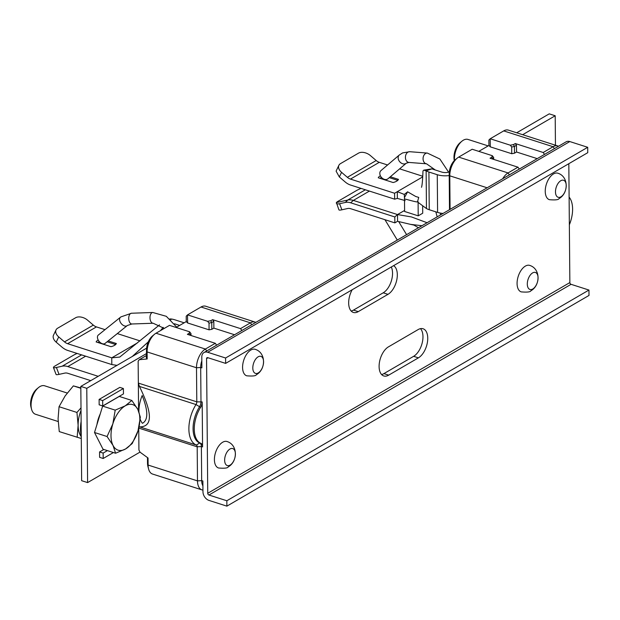 <?xml version="1.0" encoding="UTF-8"?>
<svg xmlns="http://www.w3.org/2000/svg" width="620" height="620" viewBox="0 0 620 620"><rect width="100%" height="100%" fill="white"/><g stroke="black" fill="none" stroke-linecap="round" stroke-linejoin="round"><path stroke-width="0.93" d="M107.113 341.783L115.157 344.363L116.358 343.534A10.315 4.48 179.5 0 1 115.305 344.813A10.315 4.48 179.5 0 1 110.957 346.681L96.131 341.93A10.315 4.48 179.5 0 1 98.2 339.993M114.63 345.286A8.967 3.89 -0.5 0 0 115.157 344.363M99.27 341.55A8.967 3.89 -0.5 0 0 97.968 342.519M108.19 340.915L116.358 343.534M137.47 342.868L111.755 357.833L67.611 343.681A8.967 6.433 59.8 0 1 64.511 341.891L58.714 336.923L56.188 342.17A8.967 5.627 -154.3 0 1 53.514 335.133L56.04 329.887A8.967 5.627 25.7 0 0 58.714 336.923M139.981 340.868L117.296 333.591M105.013 329.654L96.441 326.903A8.967 6.433 59.8 0 1 93.333 325.12L87.544 320.153A8.967 5.627 25.7 0 0 75.656 317.735L57.637 328.213A8.967 5.627 25.7 0 0 56.04 329.887M170.818 319.75L171.5 319.021L169.888 318.928M159.557 324.857L119.73 357.074L111.755 357.833L111.809 364.568L117.002 365.358M171.5 319.021A14.95 6.487 179.5 0 1 174.894 319.827L183.241 322.509A13.454 5.836 179.5 0 1 184.132 322.819M179.591 325.461A5.983 2.596 -0.5 0 0 178.738 325.128L174.476 323.764M146.63 348.122L80.817 386.415L81.639 480.686L87.606 482.593L86.785 388.322L146.56 353.54M86.785 388.322L80.817 386.415M163.207 327.376L160.495 330.607M148.312 341.837L132.285 356.469M56.188 342.17L61.985 347.138A16.445 11.788 -120.2 0 0 67.673 350.416L111.809 364.568M202.949 490.087A14.95 8.153 -72.2 0 1 201.934 489.885A14.95 8.153 -72.2 0 1 197.486 480.887L197.191 446.818A2.991 1.628 107.8 0 0 196.362 445.044A26.908 14.679 -72.2 0 1 196.005 404.55A2.991 1.628 107.8 0 0 196.796 401.83L196.501 367.761A14.95 8.153 -72.2 0 1 205.391 349.052L215.303 343.294L187.387 334.343L189.185 333.289L189.612 331.801L169.516 325.361L156.008 333.219A14.95 8.153 107.8 0 0 154.527 334.257A14.95 8.153 107.8 0 0 147.111 351.928L147.173 358.98L139.26 359.693L138.151 361.142L138.585 411.021M138.741 428.211L138.927 450.027L140.066 452.189L148.041 458.002L148.102 465.054A14.95 8.153 107.8 0 0 148.591 468.999A14.95 8.153 107.8 0 0 152.543 474.044L201.934 489.885M140.019 452.096L87.606 482.593M123.403 388.523L119.823 387.376L99.107 399.427L99.153 404.814L102.726 405.961L123.45 393.909L123.403 388.523L102.68 400.574L102.726 405.961M103.834 449.469L99.564 451.949L99.611 457.335L103.191 458.49L113.406 452.538M100.215 413.982A21.87 11.935 107.8 0 0 96.96 424.522M139.26 359.693L146.576 355.438M176.126 327.476L186.256 321.586L186.209 316.2L187.535 314.875L207.63 321.315L210.808 320.711L212.606 319.664L213.815 321.392L213.869 328.127L211.831 329.313L209.072 329.84L187.604 322.958L187.535 314.875L201.043 307.009L250.434 322.849A14.95 8.153 -72.2 0 1 255.115 322.082A14.95 8.153 -72.2 0 1 255.828 322.377M154.527 334.257L152.458 335.978A11.958 6.526 107.8 0 0 146.529 350.114L146.328 357.756L147.173 358.98M147.467 457.591L147.513 463.241A11.958 6.526 107.8 0 0 147.909 466.395L148.591 468.999M186.256 321.586L187.604 322.958M234.554 334.761L213.869 328.127M212.606 319.664L240.521 328.615L241.847 330.514M207.63 321.315L209.017 323.105L211.769 322.578L213.815 321.392M210.808 320.711L211.769 322.578L211.831 329.313M209.017 323.105L209.072 329.84M240.521 328.615L250.434 322.849L251.759 324.748M255.115 322.082L205.724 306.241A14.95 8.153 107.8 0 0 201.043 307.009M391.298 267.003A15.694 8.564 -72.2 0 1 383.207 292.81L353.478 310.108A15.694 8.564 -72.2 0 1 351.16 311.023M420.484 328.647A15.694 8.564 -72.2 0 1 422.197 342.93A15.694 8.564 -72.2 0 1 413.641 356.314L383.912 373.612A15.694 8.564 -72.2 0 1 381.594 374.534M201.818 360.879A11.958 6.526 107.8 0 0 200.686 367.482L201.88 367.862L201.787 357.089A7.471 5.355 59.8 0 1 203.996 352.54A7.471 5.355 59.8 0 1 207.692 352.269L225.587 358.004L225.633 363.39L207.739 357.655A1.496 1.069 -120.2 0 0 207.003 357.709A1.496 1.069 -120.2 0 0 206.561 358.624L207.739 493.295A1.496 1.069 -120.2 0 0 208.94 495.024L226.835 500.759L226.881 506.145L208.987 500.41A7.471 5.355 59.8 0 1 202.965 491.761L202.872 480.988L201.678 480.608A11.958 6.526 107.8 0 0 202.911 485.832M202.57 446.919L202.182 401.93A5.983 3.263 -72.2 0 1 200.601 407.371A23.916 13.051 107.8 0 0 200.911 443.362A5.983 3.263 -72.2 0 1 202.57 446.919L201.376 446.539L201.678 480.608L197.486 480.887L148.102 465.054L147.513 463.241M146.529 350.114L147.111 351.928L196.501 367.761L200.686 367.482L200.988 401.551A5.983 3.263 107.8 0 1 199.408 406.991A23.916 13.051 107.8 0 0 199.718 442.982A5.983 3.263 107.8 0 1 201.376 446.539L197.191 446.818L138.764 428.087M139.004 427.087L139.763 426.901C152.714 426.7 152.59 413.207 139.415 386.407L138.345 383.09L196.796 401.83L202.182 401.93M138.919 411.827A23.916 13.051 107.8 0 1 142.189 395.529C148.226 410.858 148.312 420.12 142.43 423.305A23.916 13.051 107.8 0 1 140.19 419.298M203.996 352.54L566.114 141.833A7.471 5.355 59.8 0 1 569.811 141.561L587.706 147.297L587.752 152.683L225.633 363.39M215.303 343.294L216.628 345.193M189.612 331.801L190.999 333.591L191.014 335.505M190.077 335.203L190.999 333.591M190.635 335.381L189.185 333.289M568.819 163.703L569.857 282.581A1.496 1.069 -120.2 0 0 571.059 284.317L588.954 290.051L589 295.438L226.881 506.145M515.274 143.546L543.19 152.497L553.094 146.731A14.95 8.153 -72.2 0 1 557.783 145.964L508.392 130.13A14.95 8.153 107.8 0 0 503.711 130.898L490.195 138.756L510.291 145.204L513.476 144.6L515.274 143.546L516.476 145.274L516.538 152.008L537.222 158.642M543.19 152.497L544.515 154.403M516.538 152.008L514.491 153.202L511.74 153.721L490.265 146.839L488.924 145.468L478.795 151.365M502.704 178.731A14.95 8.153 -72.2 0 1 508.059 172.941L517.964 167.175L519.289 169.074M517.964 167.175L490.048 158.224L491.854 157.178L492.28 155.69L493.667 157.472L493.683 159.387M488.924 145.468L488.878 140.081L490.195 138.756L490.265 146.839M492.28 155.69L472.184 149.242L458.668 157.108A14.95 8.153 107.8 0 0 457.196 158.147L455.127 159.867A11.958 6.526 107.8 0 0 449.198 174.003L449.508 209.684M569.346 224.812A23.916 13.051 107.8 0 0 569.106 197.114M557.783 145.964A14.95 8.153 -72.2 0 1 558.496 146.266M513.476 144.6L514.437 146.467L511.686 146.994L510.291 145.204M511.686 146.994L511.74 153.721M522.652 134.703L555.195 115.769L555.45 145.22M546.778 142.437L542.903 141.197M437.178 216.861L435.821 211.838M404.604 210.436L397.505 214.567L353.361 200.415A16.445 11.788 -120.2 0 0 347.704 200.051L336.397 202.554A8.967 1.395 -20.9 0 1 338.241 201.174L356.26 190.689A8.967 1.395 -20.9 0 1 361.065 188.403M427.079 222.735L411.44 216.938L397.505 214.567L394.808 216.953L350.664 202.794A15.546 11.145 -120.2 0 0 345.317 202.453L339.574 203.724C337.187 204.213 336.125 203.825 336.397 202.554L338.915 209.847A8.967 1.395 159.1 0 0 341.891 209.8L347.634 208.522A8.967 6.433 -120.2 0 1 350.719 208.723L394.863 222.874L397.56 221.301L397.505 214.567M394.808 216.953L394.863 222.874M421.925 225.734L410.44 224.347L397.56 221.301M516.685 132.788L549.235 113.855L555.195 115.769M449.306 171.911A5.983 2.596 179.5 0 1 441.765 172.073L433.419 169.4A7.471 3.247 179.5 0 1 432.032 168.818L423.77 170.143L422.979 170.957C422.646 180.118 422.15 185.558 421.499 187.294M432.032 168.818L426.134 170.849A14.95 6.487 -0.5 0 0 428.916 172.019L437.263 174.701A13.454 5.836 -0.5 0 0 449.206 175.553M418.089 201.632C418.074 202.996 407.27 199.322 404.504 199.012L404.31 194.44L407.604 191.812L415.733 196.494L418.732 197.416L417.477 201.911L426.459 208.56L426.134 170.849L423.77 170.143M404.31 194.44L397.304 191.673L397.358 198.408L405.209 200.601M422.716 176.886L394.599 193.246L350.463 179.095A8.967 6.433 59.8 0 1 347.363 177.312L341.566 172.337L339.341 176.956L345.138 181.924A15.546 11.145 -120.2 0 0 350.509 185.024L394.653 199.175L397.358 198.408M404.674 197.207L407.604 191.812M404.504 199.012L404.612 211.482L418.213 215.838L418.097 202.353M418.213 215.838L422.716 213.218L422.654 205.778M394.653 199.175L394.599 193.246M422.747 176.258L399.644 168.849M387.578 164.982L379.285 162.324A8.967 6.433 59.8 0 1 376.185 160.534L370.388 155.566A8.967 5.627 25.7 0 0 358.5 153.148L340.481 163.633A8.967 5.627 25.7 0 0 338.884 165.308A8.967 5.627 25.7 0 0 341.566 172.337M390.337 176.762L398.489 179.374A10.315 4.48 179.5 0 1 397.428 180.645A10.315 4.48 179.5 0 1 393.08 182.52L378.254 177.762A10.315 4.48 179.5 0 1 380.385 175.793M396.754 181.118A8.967 3.89 -0.5 0 0 397.281 180.195L398.489 179.374M381.424 177.374A8.967 3.89 -0.5 0 0 380.091 178.351M397.281 180.195L389.306 177.638M339.341 176.956L336.125 171.198A8.967 5.627 -154.3 0 1 336.365 170.547L338.884 165.308M426.459 208.56A14.95 6.487 -0.5 0 0 429.242 209.731L437.596 212.404A13.454 5.836 -0.5 0 0 443.06 213.435M454.514 160.425A14.95 8.153 -72.2 0 1 461.854 141.251A14.95 8.153 -72.2 0 1 468.015 139.438L488.173 145.901M454.336 160.596A12.524 6.836 -72.2 0 1 460.18 142.647L461.854 141.251M516.476 145.274L514.437 146.467L514.491 153.202M492.745 159.084L493.667 157.472M491.854 157.178L493.303 159.27M457.196 158.147A14.95 8.153 107.8 0 0 449.779 175.817L450.074 209.351M226.835 500.759L588.954 290.051M393.584 265.67A15.694 8.564 -72.2 0 1 396.839 279.604A15.694 8.564 -72.2 0 1 387.981 294.337L358.252 311.635A15.694 8.564 -72.2 0 1 353.338 312.441A15.694 8.564 -72.2 0 1 352.207 289.742M418.159 329.569A15.694 8.564 -72.2 0 1 423.08 328.763A15.694 8.564 -72.2 0 1 427.428 342.209A15.694 8.564 -72.2 0 1 418.407 357.849L388.686 375.147A15.694 8.564 -72.2 0 1 383.764 375.953A15.694 8.564 -72.2 0 1 379.417 362.506A15.694 8.564 -72.2 0 1 388.438 346.867L418.159 329.569M553.513 173.925A13.904 7.587 -72.2 0 1 557.868 173.213C568.982 176.592 568.54 193.463 559.046 198.578C558.55 199.818 555.326 200.19 549.382 199.687A13.904 7.587 -72.2 0 1 545.523 187.775A13.904 7.587 -72.2 0 1 553.513 173.925M525.349 266.112A13.904 7.587 -72.2 0 1 529.705 265.399C540.818 268.786 540.376 285.657 530.883 290.772C530.387 292.012 527.163 292.377 521.211 291.88A13.904 7.587 -72.2 0 1 517.359 279.969A13.904 7.587 -72.2 0 1 525.349 266.112M250.852 350.037A13.904 7.587 -72.2 0 1 255.2 349.324C266.313 352.71 265.879 369.582 256.385 374.697C255.89 375.937 252.665 376.301 246.713 375.805A13.904 7.587 -72.2 0 1 242.862 363.894A13.904 7.587 -72.2 0 1 250.852 350.037M222.681 442.231A13.904 7.587 -72.2 0 1 227.036 441.518C238.15 444.896 237.708 461.768 228.214 466.883C227.718 468.123 224.494 468.495 218.542 467.992A13.904 7.587 -72.2 0 1 214.69 456.08A13.904 7.587 -72.2 0 1 222.681 442.231M225.587 358.004L587.706 147.297M76.973 353.516L76.973 353.516A8.967 1.395 -20.9 0 0 73.408 355.276L55.389 365.761A8.967 1.395 -20.9 0 0 53.436 367.536A8.967 1.395 -20.9 0 0 56.412 367.482L62.155 366.211A16.445 11.788 59.8 0 1 67.812 366.575L98.177 376.309M90.737 380.641L67.874 373.31A8.967 6.433 -120.2 0 0 64.782 373.108L59.04 374.379A8.967 1.395 159.1 0 1 56.064 374.433L53.436 367.536M99.107 399.427L102.68 400.574M99.564 451.949L103.137 453.096L103.191 458.49M107.407 450.616L103.137 453.096M131.843 400.458L119.28 396.428L102.641 406.108L94.504 432.496L103.013 449.206L115.576 453.236L125.604 448.942L132.223 443.548L137.989 430.9L140.352 417.159L137.803 409.355L131.843 400.458L125.225 405.844L115.204 410.138L112.84 423.879L107.066 436.526L113.026 445.424L115.576 453.236M94.504 432.496L107.066 436.526M102.641 406.108L115.204 410.138M125.604 448.942A23.916 13.051 107.8 0 0 137.989 430.9A23.916 13.051 107.8 0 0 137.803 409.355A23.916 13.051 107.8 0 0 125.225 405.844A23.916 13.051 107.8 0 0 112.84 423.879A23.916 13.051 107.8 0 0 113.026 445.424A23.916 13.051 107.8 0 0 125.604 448.942M81.251 436.286A29.899 16.314 -72.2 0 1 81.127 421.375M81.026 410.285A23.916 13.051 107.8 0 0 78.12 425.235A23.916 13.051 107.8 0 0 81.259 436.674M80.832 388.283L73.354 385.888L65.123 395.955L59.047 406.712L58.078 418.81L59.264 431.597L81.274 438.511M80.832 387.934L73.354 385.888M81.003 407.859L76.942 412.447L59.047 406.712M76.942 412.447L78.12 425.235L77.159 437.332M58.164 421.522L35.511 414.261A14.95 8.153 107.8 0 1 32.333 411.3A14.95 8.153 -72.2 0 1 31.55 409.208A14.95 8.153 -72.2 0 1 38.479 387.601A14.95 8.153 -72.2 0 1 44.64 385.795L67.239 393.041M31.55 409.208L31 407.1A12.524 6.836 -72.2 0 1 36.805 388.996L38.479 387.601M399.311 155.008L380.974 170.593A5.379 4.045 49.6 0 0 381.029 176.87A5.379 4.045 49.6 0 0 387.221 179.25A5.379 4.045 49.6 0 0 387.942 178.792L406.278 163.207A5.379 4.045 49.6 0 1 405.558 163.665A5.379 4.045 49.6 0 1 399.365 161.278A5.379 4.045 49.6 0 1 399.311 155.008L402.574 152.923L409.719 151.706A5.379 3.875 94.4 0 0 408.262 151.977A5.379 3.875 94.4 0 0 405.433 157.79A5.379 3.875 94.4 0 0 408.89 162.432L426.529 163.796L435.31 170.004M105.136 343.372A5.379 3.379 -128.8 0 1 105.09 343.41A5.379 3.379 -128.8 0 1 105.043 343.449A5.379 3.379 -128.8 0 1 99.053 341.295A5.379 3.379 -128.8 0 1 98.348 335.017A5.379 3.379 -128.8 0 1 98.394 334.978M96.441 326.903L67.611 343.681M178.738 325.128L178.746 325.957M93.333 325.12L64.511 341.891M139.763 426.901L196.362 445.044L199.718 442.982L200.911 443.362M200.601 407.371L196.005 404.55L139.415 386.407M156.008 333.219L205.391 349.052L206.716 350.959M207.692 352.269L569.811 141.561M458.668 157.108L508.059 172.941L509.384 174.84M503.711 130.898L553.094 146.731L554.419 148.637M350.664 202.794L353.361 200.415L369.412 191.084M345.317 202.453L347.704 200.051L365.358 189.782M339.574 203.724L341.891 209.8M347.363 177.312L376.185 160.534M350.463 179.095L379.285 162.324M437.596 212.404L437.263 174.701M429.242 209.731L428.916 172.019M449.198 174.003L449.779 175.817L487.134 187.79M208.94 495.024L571.059 284.317M207.739 493.295L569.857 282.581M206.561 358.624L208.049 357.756M353.478 310.108L358.252 311.635M387.981 294.337L383.207 292.81M413.641 356.314L418.407 357.849M388.686 375.147L383.912 373.612M560.782 180.722A8.928 4.875 -72.2 0 1 566.231 185.636A8.928 4.875 -72.2 0 1 560.922 196.811A8.928 4.875 107.8 0 1 555.474 191.898A8.928 4.875 107.8 0 1 560.782 180.722M532.619 272.909A8.928 4.875 -72.2 0 1 538.067 277.822A8.928 4.875 -72.2 0 1 532.758 289.005A8.928 4.875 107.8 0 1 527.302 284.092A8.928 4.875 107.8 0 1 532.619 272.909M258.114 356.833A8.928 4.875 -72.2 0 1 263.57 361.755A8.928 4.875 -72.2 0 1 258.253 372.93A8.928 4.875 107.8 0 1 252.805 368.017A8.928 4.875 107.8 0 1 258.114 356.833M229.95 449.027A8.928 4.875 -72.2 0 1 235.399 453.941A8.928 4.875 -72.2 0 1 230.09 465.116A8.928 4.875 107.8 0 1 224.642 460.203A8.928 4.875 107.8 0 1 229.95 449.027M85.669 356.182L67.812 366.575M81.615 354.888L62.155 366.211M56.412 367.482L59.04 374.379M409.719 151.706L427.358 153.07A5.379 3.875 94.4 0 0 425.901 153.334A5.379 3.875 94.4 0 0 423.072 159.146A5.379 3.875 94.4 0 0 426.529 163.796M127.247 325.593A5.379 3.379 -128.8 0 1 127.216 325.616A5.379 3.379 -128.8 0 1 127.17 325.655A5.379 3.379 -128.8 0 1 121.179 323.501A5.379 3.379 -128.8 0 1 120.474 317.231A5.379 3.379 -128.8 0 1 120.52 317.192M131.502 313.232L152.76 312.488A5.379 2.968 -92 0 0 151.706 312.891A5.379 2.968 -92 0 0 150.071 318.959A5.379 2.968 -92 0 0 153.14 323.245L131.874 323.989A5.379 2.968 -92 0 1 128.813 319.695A5.379 2.968 -92 0 1 130.44 313.627A5.379 2.968 -92 0 1 131.502 313.232L120.877 316.913L98.348 335.017M410.44 224.347L413.966 225.099L418.446 227.757M397.296 240.064L384.935 219.697M440.363 213.086L440.386 214.993M427.358 153.07L439.882 159.03L448.601 172.143M408.89 162.432L406.278 163.207M406.596 234.654L398.776 221.751M131.874 323.989L127.371 325.492L105.09 343.41M152.76 312.488L166.307 316.316L176.723 327.135M153.14 323.245L164.285 328.399"/></g></svg>
